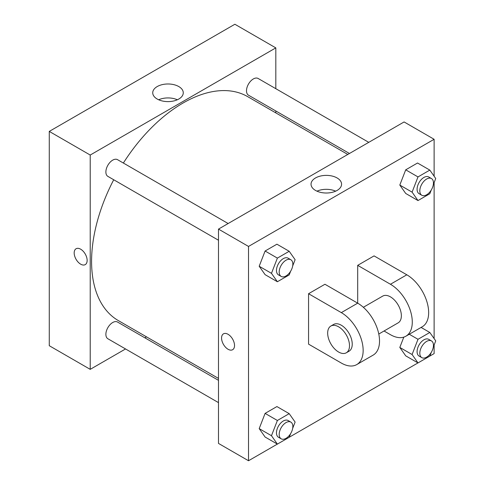 <?xml version="1.0" encoding="UTF-8"?>
<svg xmlns="http://www.w3.org/2000/svg" width="485" height="485" viewBox="0 0 485 485"><rect width="100%" height="100%" fill="white"/><g stroke="black" fill="none" stroke-linecap="round" stroke-linejoin="round"><path stroke-width="0.73" d="M125.542 348.957L90.216 369.352L49.27 345.714L49.27 131.405L234.873 24.25L275.813 47.888L275.813 88.682M146.506 336.857L144.845 337.815M218.492 240.245L107.876 176.382A9.651 5.571 -60 0 1 107.876 165.239A9.651 5.571 -60 0 1 117.528 159.668L228.144 223.53M218.492 402.623L107.876 338.754A9.651 5.571 -60 0 1 107.876 327.611A9.651 5.571 -60 0 1 117.528 322.04L218.492 380.337M275.813 110.968L275.813 112.884M90.216 369.352L90.216 155.042L275.813 47.888M349.461 153.49L248.496 95.199A9.651 5.571 -60 0 1 248.496 84.057A9.651 5.571 -60 0 1 258.147 78.485L368.764 142.347M218.492 378.415L118.358 320.603A129.307 74.654 -60 0 1 113.714 179.753M123.366 163.039A129.307 74.654 -60 0 1 247.665 96.636L347.8 154.448M76.078 248.744A9.166 5.293 -120 0 0 74.672 256.086A9.166 5.293 -120 0 0 80.662 264.167A9.166 5.293 60 0 1 74.672 256.086A9.166 5.293 60 0 1 76.078 248.744A9.166 5.293 60 0 1 85.245 254.037A9.166 5.293 60 0 1 85.245 264.622A9.166 5.293 60 0 1 80.662 264.167A9.166 5.293 -120 0 0 85.245 264.622M90.216 155.042L49.27 131.405M178.795 86.566A15.265 8.815 180 0 1 183.269 92.799A15.265 8.815 180 0 1 168.004 101.614A15.265 8.815 180 0 1 152.733 92.799A15.265 8.815 180 0 1 162.16 84.651A15.265 8.815 180 0 1 178.795 86.566M177.346 99.771A15.265 8.815 0 0 0 158.656 99.771M277.353 444.102L248.52 460.75L218.492 443.417L218.492 229.102L404.096 121.947L434.117 139.286L434.117 176.213M290.63 271.242L289.199 274.922L277.384 281.743L271.473 273.34L277.384 258.105L289.199 251.285L295.11 259.693L292.685 265.944M290.842 259.736L288.114 258.159A9.651 5.571 120 0 0 280.682 260.742A9.651 5.571 120 0 0 276.468 270.454A9.651 5.571 120 0 0 278.463 274.874L281.197 276.444A9.651 5.571 120 0 0 290.842 270.873A9.651 5.571 120 0 0 290.842 259.736A9.651 5.571 120 0 0 283.41 262.318A9.651 5.571 120 0 0 279.196 272.03A9.651 5.571 120 0 0 281.197 276.444M277.384 281.743L265.101 274.656L259.19 266.247L265.101 251.018L276.917 244.191L289.199 251.285M271.473 273.34L259.19 266.247L265.101 251.018L276.917 244.191M277.384 258.105L265.101 251.018M431.244 190.053L429.819 193.733L417.997 200.56L412.092 192.151L417.997 176.922L429.819 170.096L435.73 178.504L433.299 184.761M431.462 178.547L428.734 176.97A9.651 5.571 120 0 0 421.295 179.559A9.651 5.571 120 0 0 417.088 189.271A9.651 5.571 120 0 0 419.082 193.685L421.811 195.261A9.651 5.571 120 0 0 431.462 189.69A9.651 5.571 120 0 0 431.462 178.547A9.651 5.571 120 0 0 424.029 181.135A9.651 5.571 120 0 0 419.816 190.841A9.651 5.571 120 0 0 421.811 195.261M417.997 200.56L405.715 193.466L399.81 185.064L405.715 169.829L417.536 163.008L429.819 170.096M412.092 192.151L399.81 185.064L405.715 169.829L417.536 163.008M417.997 176.922L405.715 169.829M290.63 433.614L289.199 437.294L277.384 444.114L271.473 435.712L277.384 420.483L289.199 413.656L295.11 422.065L292.685 428.316M290.842 422.108L288.114 420.531A9.651 5.571 120 0 0 280.682 423.114A9.651 5.571 120 0 0 276.468 432.826A9.651 5.571 120 0 0 278.463 437.246L281.197 438.822A9.651 5.571 120 0 0 290.842 433.25A9.651 5.571 120 0 0 290.842 422.108A9.651 5.571 120 0 0 283.41 424.69A9.651 5.571 120 0 0 279.196 434.402A9.651 5.571 120 0 0 281.197 438.822M277.384 444.114L265.101 437.027L259.19 428.619L265.101 413.39L276.917 406.563L289.199 413.656M271.473 435.712L259.19 428.619L265.101 413.39L276.917 406.563M277.384 420.483L265.101 413.39M431.244 352.431L429.819 356.111L417.997 362.932L412.092 354.523L417.997 339.294L429.819 332.474L435.73 340.876L433.299 347.133M431.462 340.919L428.734 339.342A9.651 5.571 120 0 0 421.295 341.931A9.651 5.571 120 0 0 417.088 351.643A9.651 5.571 120 0 0 419.082 356.057L421.811 357.633A9.651 5.571 120 0 0 431.462 352.061A9.651 5.571 120 0 0 431.462 340.919A9.651 5.571 120 0 0 424.029 343.507A9.651 5.571 120 0 0 419.816 353.219A9.651 5.571 120 0 0 421.811 357.633M417.997 362.932L405.715 355.838L399.81 347.436L403.805 337.13L399.81 347.436L412.092 354.523M417.997 339.294L409.273 334.256M429.819 332.474L421.095 327.436M228.047 349.261A9.166 5.293 -120 0 0 232.63 349.715A9.166 5.293 60 0 1 228.047 349.261A9.166 5.293 60 0 1 222.057 341.179A9.166 5.293 60 0 1 223.464 333.838A9.166 5.293 -120 0 0 222.063 341.179A9.166 5.293 -120 0 0 228.047 349.261M223.464 333.838A9.166 5.293 60 0 1 232.63 339.13A9.166 5.293 60 0 1 232.63 349.715M248.52 460.75L248.52 246.441L218.492 229.102L404.096 121.947M218.492 443.417L218.492 229.102M337.099 177.959A15.265 8.815 180 0 1 341.573 184.191A15.265 8.815 180 0 1 326.308 193.012A15.265 8.815 180 0 1 311.037 184.191A15.265 8.815 180 0 1 320.464 176.049A15.265 8.815 180 0 1 337.099 177.959M248.52 246.441L434.117 139.286M335.65 191.163A15.265 8.815 0 0 0 316.96 191.163M434.117 182.657L434.117 338.585M434.117 345.029L434.117 353.595L429.831 356.069M417.973 362.913L289.218 437.252M405.715 355.838L399.81 347.436M405.715 193.466L399.81 185.064M265.101 274.656L259.19 266.247M265.101 437.027L259.19 428.619M308.563 293.716L341.319 312.625A30.882 17.83 60 0 1 361.489 339.833A30.882 17.83 60 0 1 356.76 364.581A30.882 17.83 60 0 1 341.319 363.047L308.563 344.138L308.563 293.716L324.944 284.258L357.694 303.167L357.694 265.35L374.068 255.892L406.824 274.801A30.882 17.83 60 0 1 426.994 302.016A30.882 17.83 60 0 1 422.265 326.757L405.884 336.214A30.882 17.83 60 0 1 390.449 334.686L384.053 330.994M356.76 364.581L373.135 355.123A30.882 17.83 -120 0 0 377.87 330.382A30.882 17.83 -120 0 0 357.694 303.167L341.319 312.625M363.344 307.29L382.726 296.099A15.441 8.912 60 0 1 394.626 300.239A15.441 8.912 60 0 1 401.362 315.777A15.441 8.912 60 0 1 398.167 322.84L378.785 334.032M406.824 274.801L390.449 284.258L357.694 265.35M390.449 284.258A30.882 17.83 60 0 1 410.619 311.467A30.882 17.83 60 0 1 405.884 336.214M330.867 326.041L333.595 324.465A15.441 8.912 60 0 1 345.496 328.6A15.441 8.912 60 0 1 352.237 344.138A15.441 8.912 60 0 1 349.036 351.207L346.308 352.783A15.441 8.912 60 0 1 330.867 343.871A15.441 8.912 60 0 1 330.867 326.041A15.441 8.912 60 0 1 342.768 330.176A15.441 8.912 60 0 1 349.503 345.714A15.441 8.912 60 0 1 346.308 352.783"/></g></svg>
